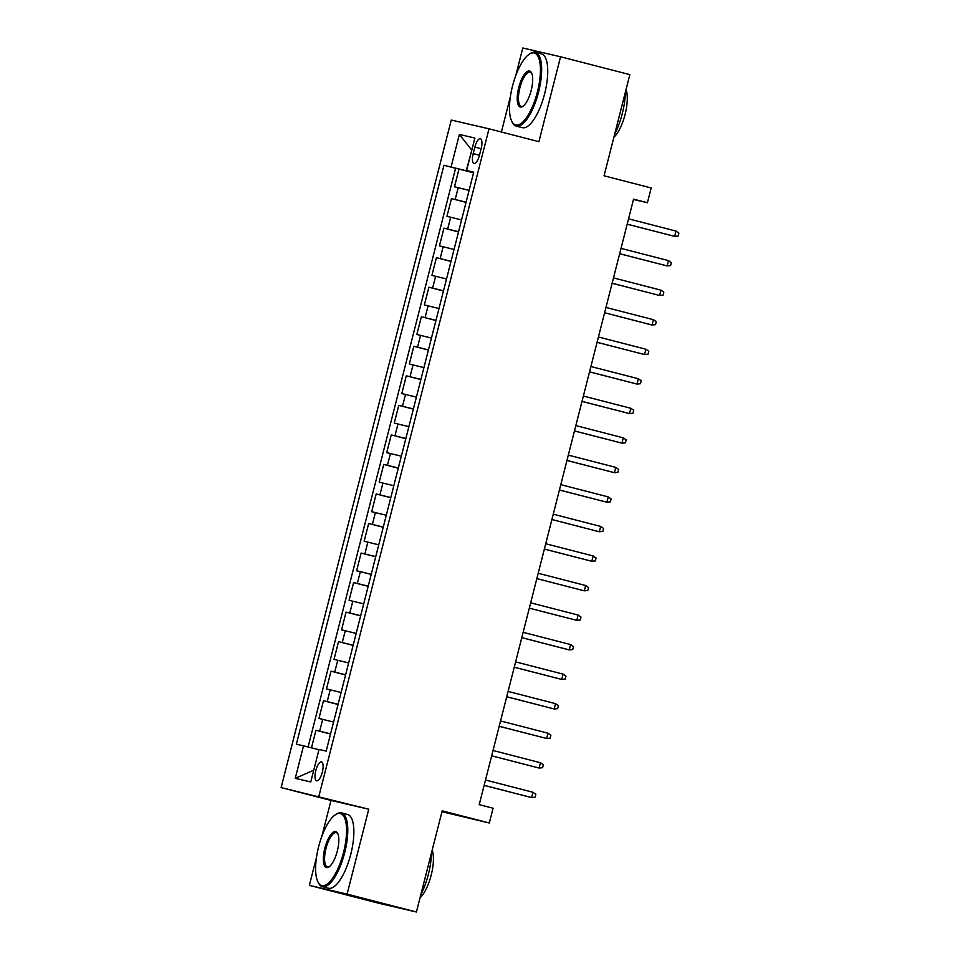 <?xml version="1.0" encoding="UTF-8"?>
<svg xmlns="http://www.w3.org/2000/svg" width="960" height="960" viewBox="0 0 960 960"><rect width="100%" height="100%" fill="white"/><g stroke="black" fill="none" stroke-linecap="round" stroke-linejoin="round"><path stroke-width="1.44" d="M322.332 772.116A9.756 3.348 -75.5 0 0 321.504 761.916A9.756 3.348 -75.5 0 0 315.804 770.604A9.756 3.348 -75.5 0 0 316.632 780.804A9.756 3.348 -75.5 0 0 322.332 772.116M441.96 811.74L489.312 822.996L493.08 808.224L479.22 804.648L633.564 199.152L647.424 202.728L651.18 187.956L604.056 175.812L629.844 74.64L560.556 56.772L522.792 48L515.736 75.696M316.5 857.328L309.36 885.36L378.66 903.228L416.412 912L347.112 894.12L368.76 809.208L281.112 787.572L331.008 800.436L321.876 836.256M318.864 796.344L489.012 128.82L451.26 120.048L281.112 787.572M510.372 96.768L501.384 132.012M309.36 885.36L347.112 894.12M469.104 190.368L454.488 186.792L459 169.068L473.58 172.836M466.092 202.188L451.476 198.612L466.044 202.368M451.476 198.612L446.964 216.336L461.58 219.912M454.044 249.444L439.428 245.868L443.952 228.144L458.52 231.9M446.52 278.988L431.904 275.4L436.416 257.688L450.996 261.444M438.996 308.52L424.368 304.944L428.892 287.22L443.46 290.976M431.46 338.052L416.844 334.476L421.356 316.752L435.936 320.508M423.936 367.596L409.32 364.008L413.832 346.296L428.4 350.052M416.4 397.128L401.784 393.552L406.308 375.828L420.876 379.584M408.876 426.66L394.26 423.084L398.772 405.36L413.352 409.128M401.352 456.204L386.724 452.628L391.248 434.904L405.816 438.66M393.816 485.736L379.2 482.16L383.712 464.436L398.292 468.192M386.292 515.268L371.676 511.692L376.188 493.968L390.756 497.736M378.756 544.812L364.14 541.236L368.664 523.512L383.232 527.268M371.232 574.344L356.616 570.768L361.128 553.044L375.708 556.8M363.708 603.876L349.08 600.3L353.604 582.576L368.172 586.344M356.172 633.42L341.556 629.844L346.068 612.12L360.648 615.876M348.648 662.952L334.032 659.376L338.544 641.652L353.112 645.408M341.112 692.496L326.496 688.908L331.02 671.196L345.588 674.952M333.588 722.028L318.972 718.452L323.484 700.728L338.064 704.484M474.84 147.108L473.184 153.612A9.444 3.252 -75.5 0 0 473.988 163.5A9.444 3.252 -75.5 0 0 479.508 155.076L481.164 148.584A9.444 3.252 -75.5 0 0 480.36 138.696A9.444 3.252 -75.5 0 0 474.84 147.108L481.128 148.74M451.092 166.932L459.372 134.448L471.792 150.132L466.26 170.748L443.94 165.276L296.376 744.192L303.528 745.848L295.248 778.332L310.752 781.944L319.032 749.448L326.172 751.116L473.736 172.2L466.596 170.544L473.664 172.464M459.372 134.448L474.876 138.048L466.596 170.544M459 169.068L455.592 168.276L308.076 746.988M330.576 733.836L315.96 730.26L311.472 747.84M323.484 700.728L338.112 704.304M331.02 671.196L345.636 674.772M338.544 641.652L353.16 645.228M346.068 612.12L360.696 615.696M353.604 582.576L368.22 586.164M361.128 553.044L375.744 556.62M368.664 523.512L383.28 527.088M376.188 493.968L390.804 497.556M383.712 464.436L398.34 468.012M391.248 434.904L405.864 438.48M398.772 405.36L413.388 408.936M406.308 375.828L420.924 379.404M413.832 346.296L428.448 349.872M421.356 316.752L435.984 320.328M428.892 287.22L443.508 290.796M436.416 257.688L451.032 261.264M443.952 228.144L458.568 231.72M473.628 172.644L466.26 170.748M489.312 822.996L442.2 810.84L416.412 912M489.012 128.82L538.908 141.684L560.556 56.772M633.48 199.488L647.424 202.728M318.96 749.724L313.692 770.4M455.592 168.276L443.94 165.276M315.96 730.26L330.528 734.028M303.528 745.848L318.696 749.652M295.248 778.332L313.428 770.328M368.76 809.208L331.008 800.436M627.18 224.196L674.64 236.388L627.192 224.148M675.996 231.072L678.888 233.088L678.144 236.04L674.64 236.388L675.996 231.072L628.548 218.832M537.408 91.884A37.188 12.78 -75.5 0 0 529.08 54.312A37.188 12.78 -75.5 0 0 512.508 86.1A37.188 12.78 -75.5 0 0 511.788 121.344A37.188 12.78 -75.5 0 0 537.408 91.884M529.08 54.312L530.004 53.676A38.1 13.092 104.5 0 1 535.308 52.32A38.1 13.092 104.5 0 1 538.548 92.172A38.1 13.092 104.5 0 1 516.276 126.108A38.1 13.092 104.5 0 1 512.292 122.352L511.788 121.344M531.18 90.444A18.588 6.384 104.5 0 1 522.9 106.332A18.588 6.384 104.5 0 1 518.736 87.552A18.588 6.384 104.5 0 1 531.54 72.828A18.588 6.384 104.5 0 1 531.18 90.444M531.78 73.368A17.676 6.072 -75.5 0 0 530.208 72.096A17.676 6.072 -75.5 0 0 519.876 87.84A17.676 6.072 -75.5 0 0 521.376 106.332A17.676 6.072 -75.5 0 0 523.368 105.972M625.344 92.328A38.1 13.092 104.5 0 1 622.248 113.76A38.1 13.092 104.5 0 1 614.676 134.16M626.04 89.604A27.432 9.42 104.5 0 1 625.056 114.576A27.432 9.42 104.5 0 1 613.908 137.196M535.308 52.32L541.404 53.892A38.1 13.092 104.5 0 1 544.644 93.744A38.1 13.092 104.5 0 1 522.372 127.68L516.276 126.108M343.536 852.444A37.188 12.78 -75.5 0 0 335.208 814.872A37.188 12.78 -75.5 0 0 318.648 846.66A37.188 12.78 -75.5 0 0 317.916 881.904A37.188 12.78 -75.5 0 0 343.536 852.444M335.208 814.872L336.144 814.236A38.1 13.092 104.5 0 1 341.436 812.88A38.1 13.092 104.5 0 1 344.676 852.732A38.1 13.092 104.5 0 1 322.404 886.668A38.1 13.092 104.5 0 1 318.432 882.912L317.916 881.904M337.32 851.004A18.588 6.384 104.5 0 1 329.028 866.892A18.588 6.384 104.5 0 1 324.864 848.112A18.588 6.384 104.5 0 1 337.68 833.388A18.588 6.384 104.5 0 1 337.32 851.004M337.92 833.928A17.676 6.072 -75.5 0 0 336.336 832.656A17.676 6.072 -75.5 0 0 326.004 848.4A17.676 6.072 -75.5 0 0 327.504 866.892A17.676 6.072 -75.5 0 0 329.508 866.532M431.472 852.888A38.1 13.092 104.5 0 1 428.388 874.32A38.1 13.092 104.5 0 1 420.816 894.72M432.168 850.164A27.432 9.42 104.5 0 1 431.196 875.136A27.432 9.42 104.5 0 1 420.036 897.756M341.436 812.88L347.544 814.452A38.1 13.092 104.5 0 1 350.772 854.304A38.1 13.092 104.5 0 1 328.5 888.24L322.404 886.668M619.644 253.728L667.116 265.932L619.656 253.692M668.472 260.616L671.364 262.632L670.608 265.584L667.116 265.932L668.472 260.616L621.012 248.376M612.12 283.272L659.58 295.464L612.132 283.224M660.936 290.148L663.828 292.164L663.084 295.116L659.58 295.464L660.936 290.148L613.488 277.908M653.412 319.68L656.304 321.696L655.548 324.66L652.056 324.996L604.608 312.756L650.22 324.576L652.056 324.996L653.412 319.68L605.952 307.44M597.06 342.336L644.532 354.54L597.072 342.3M645.888 349.224L648.78 351.24L648.024 354.192L644.532 354.54L645.888 349.224L598.428 336.984M589.536 371.88L636.996 384.072L589.548 371.832M638.352 378.756L641.244 380.772L640.5 383.724L636.996 384.072L638.352 378.756L590.904 366.516M582 401.412L629.472 413.604L582.012 401.364M630.828 408.288L633.72 410.304L632.964 413.268L629.472 413.604L630.828 408.288L583.368 396.048M574.476 430.956L621.936 443.148L574.488 430.908M623.292 437.832L626.196 439.848L625.44 442.8L621.936 443.148L623.292 437.832L575.844 425.592M566.952 460.488L614.412 472.68L566.964 460.44M615.768 467.364L618.66 469.38L617.904 472.332L614.412 472.68L615.768 467.364L568.308 455.124M559.416 490.02L606.888 502.224L559.428 489.984M608.244 496.908L611.136 498.924L610.38 501.876L606.888 502.224L608.244 496.908L560.784 484.668M600.708 526.44L603.6 528.456L602.856 531.408L599.352 531.756L551.904 519.516L597.516 531.324L599.352 531.756L600.708 526.44L553.26 514.2M544.356 549.096L591.828 561.288L544.368 549.048M593.184 555.972L596.076 557.988L595.32 560.94L591.828 561.288L593.184 555.972L545.724 543.732M536.832 578.628L584.292 590.832L536.844 578.592M585.648 585.516L588.552 587.532L587.796 590.484L584.292 590.832L585.648 585.516L538.2 573.276M529.308 608.172L576.768 620.364L529.32 608.124M578.124 615.048L581.016 617.064L580.26 620.016L576.768 620.364L578.124 615.048L530.676 602.808M570.6 644.58L573.492 646.596L572.736 649.548L569.244 649.896L521.784 637.656L567.408 649.476L569.244 649.896L570.6 644.58L523.14 632.34M514.248 667.236L561.708 679.44L514.26 667.2M563.064 674.124L565.956 676.14L565.212 679.092L561.708 679.44L563.064 674.124L515.616 661.884M506.712 696.78L554.184 708.972L506.724 696.732M555.54 703.656L558.432 705.672L557.676 708.624L554.184 708.972L555.54 703.656L508.08 691.416M499.188 726.312L546.648 738.504L499.2 726.264M548.004 733.188L550.908 735.204L550.152 738.168L546.648 738.504L548.004 733.188L500.556 720.948M491.664 755.844L539.124 768.048L491.676 755.808M540.48 762.732L543.372 764.748L542.616 767.7L539.124 768.048L540.48 762.732L493.032 750.492M484.128 785.388L531.6 797.58L484.14 785.34M532.956 792.264L535.848 794.28L535.092 797.232L531.6 797.58L532.956 792.264L485.496 780.024M455.196 199.476L458.208 187.656M319.68 731.124L322.692 719.316M327.216 701.592L330.228 689.772M334.74 672.06L337.752 660.24M342.264 642.516L345.276 630.708M349.8 612.984L352.812 601.164M357.324 583.452L360.336 571.632M364.86 553.908L367.872 542.1M372.384 524.376L375.396 512.556M379.908 494.844L382.92 483.024M387.444 465.3L390.456 453.492M394.968 435.768L397.98 423.948M402.504 406.224L405.516 394.416M410.028 376.692L413.04 364.884M417.552 347.16L420.564 335.34M425.088 317.616L428.1 305.808M432.612 288.084L435.624 276.264M440.148 258.552L443.148 246.732M447.672 229.008L450.684 217.2M479.472 155.232L473.184 153.612"/></g></svg>
